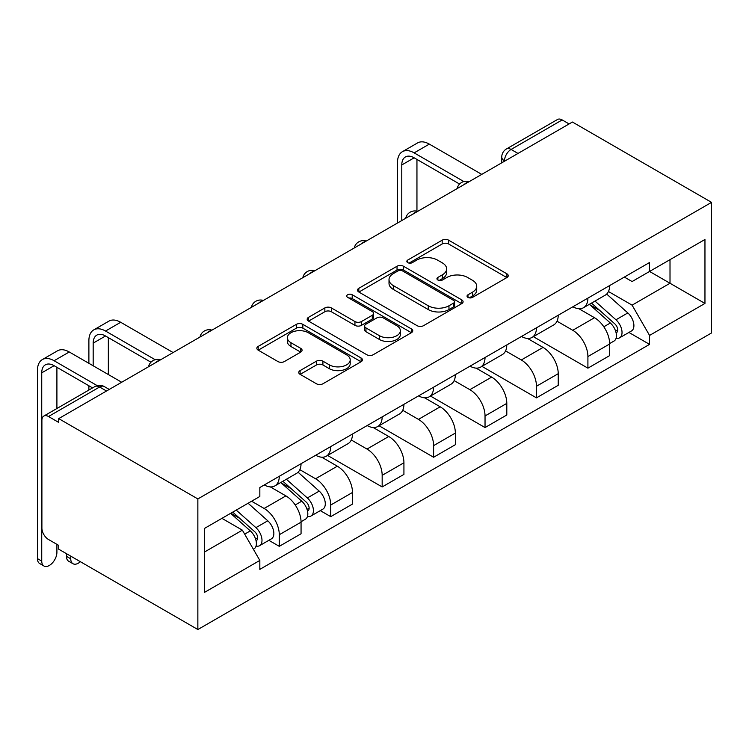 <?xml version="1.0" encoding="UTF-8"?>
<svg xmlns="http://www.w3.org/2000/svg" width="749" height="749" viewBox="0 0 749 749"><rect width="100%" height="100%" fill="white"/><g stroke="black" fill="none" stroke-linecap="round" stroke-linejoin="round"><path stroke-width="1.12" d="M467.985 297.4A3.202 1.854 0 0 0 472.516 297.4L506.904 277.551A4.578 2.64 0 0 0 508.243 275.679A4.578 2.64 0 0 0 506.904 273.816L448.651 240.186A4.578 2.64 0 0 0 442.172 240.186L407.784 260.034A3.202 1.854 0 0 0 406.847 261.345A3.202 1.854 0 0 0 407.784 262.646A3.202 1.854 0 0 0 412.315 262.646L416.772 260.081A14.643 8.454 0 0 1 437.482 260.081L442.331 262.88A14.643 8.454 0 0 1 446.629 268.863A14.643 8.454 0 0 1 442.331 274.846L437.884 277.411A3.202 1.854 0 0 0 436.948 278.722A3.202 1.854 0 0 0 437.884 280.023A3.202 1.854 0 0 0 442.416 280.023L446.863 277.458A14.643 8.454 0 0 1 467.582 277.458L472.432 280.257A14.643 8.454 0 0 1 476.72 286.24A14.643 8.454 0 0 1 472.432 292.222L467.985 294.788A3.202 1.854 0 0 0 467.048 296.098A3.202 1.854 0 0 0 467.985 297.4L467.985 294.788M300.096 370.605A4.578 2.64 0 0 0 298.757 372.468A4.578 2.64 0 0 0 300.096 374.341L316.443 383.778A4.578 2.64 0 0 0 322.913 383.778L361.102 361.73A4.578 2.64 0 0 0 362.441 359.857A4.578 2.64 0 0 0 361.102 357.994L302.849 324.354A4.578 2.64 0 0 0 296.379 324.354L258.19 346.403A4.578 2.64 0 0 0 256.851 348.276A4.578 2.64 0 0 0 258.19 350.139L277.926 361.542A4.578 2.64 0 0 0 284.405 361.542L300.742 352.105A4.578 2.64 0 0 0 302.081 350.232A4.578 2.64 0 0 0 300.742 348.369L290.958 342.714A12.246 7.069 0 0 1 287.373 337.715A12.246 7.069 0 0 1 294.928 331.189A12.246 7.069 0 0 1 308.27 332.715L346.618 354.857A12.246 7.069 0 0 1 350.204 359.857A12.246 7.069 0 0 1 342.649 366.392A12.246 7.069 0 0 1 329.307 364.857L322.913 361.168A4.578 2.64 0 0 0 316.443 361.168L300.096 370.605L300.096 374.341M197.858 498.937L58.712 418.607L572.414 122.031L711.55 202.361L197.858 498.937L197.858 629.525L711.55 332.949L711.55 202.361M417.09 325.665A4.578 2.64 0 0 0 423.569 325.665L461.759 303.617A4.578 2.64 0 0 0 463.097 301.753A4.578 2.64 0 0 0 461.759 299.881L403.496 266.251A4.578 2.64 0 0 0 397.026 266.251L358.837 288.299A4.578 2.64 0 0 0 357.498 290.163A4.578 2.64 0 0 0 358.837 292.035L417.09 325.665M348.95 298.093A3.202 1.854 0 0 1 352.208 298.551L352.208 294.741L411.426 328.933A4.578 2.64 0 0 1 412.774 330.805A4.578 2.64 0 0 1 411.426 332.668L373.236 354.717A4.578 2.64 0 0 1 366.767 354.717L308.513 321.087L308.513 317.351A4.578 2.64 0 0 0 307.174 319.224A4.578 2.64 0 0 0 308.513 321.087M308.513 317.351L324.86 307.914A4.578 2.64 0 0 1 331.33 307.914L354.951 321.555A4.578 2.64 0 0 0 361.43 321.555L372.272 315.292A4.578 2.64 0 0 0 373.611 313.428A4.578 2.64 0 0 0 372.272 311.556L347.676 297.362A3.202 1.854 0 0 1 346.731 296.052A3.202 1.854 0 0 1 348.716 294.338A3.202 1.854 0 0 1 352.208 294.741M58.712 418.607L58.712 422.417L48.498 416.51A9.325 5.383 -120 0 0 43.835 416.051A9.325 5.383 -120 0 0 41.897 420.32L41.897 528.064A9.325 5.383 -120 0 0 48.498 539.486L58.712 545.384L58.712 549.195L197.858 629.525M518.008 153.442L511.08 149.444A9.325 5.383 60 0 0 506.418 148.976L557.528 119.475A9.325 5.383 60 0 1 562.19 119.934L511.08 149.444A9.325 5.383 120 0 0 504.489 160.866L504.489 161.241M569.109 123.931L562.19 119.934M587.909 298.111A21.449 12.387 60 0 1 583.462 307.736L605.229 295.172A21.449 12.387 -120 0 0 609.667 285.547M557.022 321.209L572.742 330.281A21.449 12.387 60 0 1 587.909 356.552L609.667 343.988A21.449 12.387 -120 0 0 594.5 317.716L578.93 308.728M609.667 343.988L609.667 355.597L587.909 368.162L533.354 336.666M583.462 307.736A21.449 12.387 60 0 1 572.91 306.772M587.909 356.552L587.909 368.162M536.471 327.809A21.449 12.387 60 0 1 532.033 337.434L553.792 324.869A21.449 12.387 -120 0 0 558.23 315.245M481.925 366.364L536.471 397.859L558.23 385.295L558.23 373.685A21.449 12.387 -120 0 0 543.062 347.414L527.493 338.426M532.033 337.434A21.449 12.387 60 0 1 521.473 336.47M505.584 350.906L521.304 359.979A21.449 12.387 60 0 1 536.471 386.25L536.471 397.859M485.034 357.507A21.449 12.387 60 0 1 480.596 367.132L502.354 354.567A21.449 12.387 -120 0 0 506.792 344.943M430.488 396.062L485.034 427.557L506.801 414.993L506.801 403.383A21.449 12.387 -120 0 0 491.634 377.112L476.055 368.115M480.596 367.132A21.449 12.387 60 0 1 470.035 366.167M454.156 380.604L469.866 389.677A21.449 12.387 60 0 1 485.034 415.948L485.034 427.557M433.596 387.196A21.449 12.387 60 0 1 429.158 396.83L450.917 384.265A21.449 12.387 -120 0 0 455.364 374.631M379.05 425.76L433.605 457.255L455.364 444.691L455.364 433.072A21.449 12.387 -120 0 0 440.197 406.81L424.617 397.813M429.158 396.83A21.449 12.387 60 0 1 418.597 395.856M402.719 410.293L418.438 419.374A21.449 12.387 60 0 1 433.605 445.636L433.605 457.255M382.168 416.893A21.449 12.387 60 0 1 377.721 426.527L399.489 413.963A21.449 12.387 -120 0 0 403.926 404.329M327.613 455.458L382.168 486.944L403.926 474.389L403.926 462.77A21.449 12.387 -120 0 0 388.759 436.498L373.18 427.51M377.721 426.527A21.449 12.387 60 0 1 367.16 425.554M351.281 439.991L367.001 449.063A21.449 12.387 60 0 1 382.168 475.334L382.168 486.944M330.73 446.591A21.449 12.387 60 0 1 326.292 456.216L348.051 443.651A21.449 12.387 -120 0 0 352.489 434.027M320.3 510.621L330.73 516.641L352.489 504.077L352.489 492.468A21.449 12.387 -120 0 0 337.322 466.196L321.752 457.208M326.292 456.216A21.449 12.387 60 0 1 315.732 455.252M299.843 469.689L315.563 478.761A21.449 12.387 60 0 1 330.73 505.032L330.73 516.641M279.293 476.289A21.449 12.387 60 0 1 274.855 485.914L296.613 473.349A21.449 12.387 -120 0 0 301.051 463.725M268.863 540.319L279.293 546.339L301.061 533.775L301.061 522.165A21.449 12.387 -120 0 0 285.893 495.894L270.314 486.906M274.855 485.914A21.449 12.387 60 0 1 264.294 484.949M251.598 501.221L264.125 508.459A21.449 12.387 60 0 1 279.293 534.73L279.293 546.339M624.338 277.074L632.09 281.549L704.959 239.483L670.009 259.66L670.009 283.262L632.09 305.152L608.46 291.511M204.449 552.05L242.367 530.161L259.837 560.43L204.449 592.403L204.449 528.448L259.837 496.465L259.837 487.515L649.561 262.515L649.561 271.456L704.959 303.439L649.561 335.421L632.09 305.152M704.959 239.483L704.959 303.439M259.837 560.43L259.837 569.371L649.561 344.371L649.561 335.421M242.367 530.161L221.929 518.355M628.907 332.444L649.561 344.371M469.267 297.859L472.432 296.024A14.643 8.454 0 0 0 476.72 290.05L476.72 286.24M446.629 268.863L446.629 272.673A14.643 8.454 0 0 1 442.331 278.647L439.167 280.482M506.839 277.589L448.651 243.987A4.578 2.64 0 0 0 442.172 243.987L409.066 263.105M461.693 303.654L403.496 270.052A4.578 2.64 0 0 0 397.026 270.052L358.902 292.063M453.66 303.055A3.202 1.854 0 0 0 454.606 301.753A3.202 1.854 0 0 0 453.66 300.443L402.531 270.923A3.202 1.854 0 0 0 398 270.923L393.309 273.628A14.643 8.454 0 0 0 389.012 279.611A14.643 8.454 0 0 0 393.309 285.584L428.259 305.77A14.643 8.454 0 0 0 448.969 305.77L453.66 303.055L453.66 306.865A3.202 1.854 0 0 0 454.606 305.555L454.606 301.753M389.012 279.611L389.012 283.412A14.643 8.454 0 0 0 393.309 289.395L393.309 285.584M453.66 306.865L448.969 309.571A14.643 8.454 0 0 1 428.259 309.571L393.309 289.395M308.569 321.124L324.86 311.724L324.86 307.914M373.611 313.428L373.611 317.23A4.578 2.64 0 0 1 372.272 319.102L361.43 325.366A4.578 2.64 0 0 1 354.951 325.366L331.33 311.724A4.578 2.64 0 0 0 324.86 311.724M352.208 298.551L411.37 332.706M379.471 335.711A12.246 7.069 0 0 0 392.813 337.237A12.246 7.069 0 0 0 400.369 330.712A12.246 7.069 0 0 0 396.783 325.712L383.273 317.913A4.578 2.64 0 0 0 376.803 317.913L365.961 324.167A4.578 2.64 0 0 0 364.613 326.04A4.578 2.64 0 0 0 365.961 327.912L379.471 335.711L379.471 339.512A12.246 7.069 0 0 0 392.813 341.048A12.246 7.069 0 0 0 400.369 334.522L400.369 330.712M364.613 326.04L364.613 329.85A4.578 2.64 0 0 0 365.961 331.713L365.961 327.912M379.471 339.512L365.961 331.713M350.204 359.857L350.204 363.668A12.246 7.069 0 0 1 342.649 370.193A12.246 7.069 0 0 1 329.307 368.667L322.913 364.978A4.578 2.64 0 0 0 316.443 364.978L300.162 374.378M287.373 337.715L287.373 341.525A12.246 7.069 0 0 0 290.958 346.525L290.958 342.714M300.686 352.142L290.958 346.525M361.046 361.767L302.849 328.165A4.578 2.64 0 0 0 296.379 328.165L258.246 350.176M589.397 304.319L610.351 323.016A11.656 6.732 60 0 1 614.011 341.048L609.667 343.557M589.95 304.815L599.818 310.507M591.513 303.092L614.835 323.905A5.599 3.23 60 0 1 616.586 332.556A5.599 3.23 60 0 1 616.081 332.762M594.996 301.079L615.959 319.786A11.656 6.732 60 0 1 619.62 337.808A11.656 6.732 60 0 1 616.099 338.183M606.69 294.067L627.831 312.932A11.656 6.732 60 0 1 631.491 330.955L619.62 337.808M401.782 220.543L401.782 164.958A17.489 10.093 60 0 1 405.406 156.953A17.489 10.093 60 0 1 414.15 157.814L459.568 184.039M481.738 174.377L429.317 144.108A23.547 13.594 -120 0 0 417.539 142.947L402.372 151.701A23.547 13.594 -120 0 0 397.494 162.477L397.494 223.015M463.828 181.548L414.15 152.871A23.547 13.594 -120 0 0 402.372 151.701M416.95 211.181L416.95 159.434M280.781 482.496L301.744 501.193A11.656 6.732 60 0 1 305.405 519.216L301.051 521.735M281.334 482.983L291.202 488.685M282.897 481.27L306.219 502.083A5.599 3.23 60 0 1 307.979 510.734A5.599 3.23 60 0 1 307.464 510.94M286.39 479.257L307.343 497.954A11.656 6.732 60 0 1 311.004 515.986A11.656 6.732 60 0 1 307.483 516.361M298.074 472.235L319.214 491.11A11.656 6.732 60 0 1 322.875 509.133L311.004 515.986M93.176 365.784L93.176 343.136A17.489 10.093 60 0 1 96.79 335.131A17.489 10.093 60 0 1 105.534 335.992L150.961 362.216M173.131 352.554L120.701 322.285A23.547 13.594 -120 0 0 108.933 321.124L93.765 329.878A23.547 13.594 -120 0 0 88.888 340.655L88.888 363.312M155.221 359.726L105.534 331.039A23.547 13.594 -120 0 0 93.765 329.878M88.888 385.772L88.888 390.042M108.343 374.537L108.343 337.612M72.971 563.716L68.683 561.244A10.72 6.189 -60 0 1 66.464 556.338L70.752 558.81A10.72 6.189 120 0 0 72.971 563.716A10.72 6.189 120 0 0 80.368 561.694M230.626 513.327L250.306 530.891A11.656 6.732 60 0 1 253.967 548.914L253.387 549.251M230.823 513.215L239.764 518.383M232.742 512.11L254.782 531.781A5.599 3.23 60 0 1 256.542 540.432A5.599 3.23 60 0 1 256.027 540.628M236.235 510.097L255.915 527.652A11.656 6.732 60 0 1 259.575 545.684A11.656 6.732 60 0 1 256.046 546.058M248.106 503.244L267.777 520.798A11.656 6.732 60 0 1 271.438 538.831L259.575 545.684M70.752 558.81L70.752 556.142M66.464 553.67L66.464 556.338M43.957 566.001L39.669 563.529A10.72 6.189 -60 0 1 37.45 558.623L41.738 561.095A10.72 6.189 120 0 0 43.957 566.001A10.72 6.189 120 0 0 52.224 563.126A10.72 6.189 120 0 0 56.905 552.341L56.905 544.345M41.738 561.095L41.738 372.824A17.489 10.093 60 0 1 45.361 364.819A17.489 10.093 60 0 1 54.097 365.69L92.586 387.907M121.694 382.252L69.264 351.983A23.547 13.594 -120 0 0 57.495 350.813L42.328 359.576A23.547 13.594 -120 0 0 37.45 370.352L37.45 558.623M97.183 385.613L54.097 360.737A23.547 13.594 -120 0 0 42.328 359.576M56.905 408.505L56.905 367.31M504.817 161.054L504.489 160.866A9.325 5.383 0 0 1 501.755 157.056L501.755 162.823M330.73 505.032L352.489 492.468M382.168 475.334L403.926 462.77M433.605 445.636L455.364 433.072M485.034 415.948L506.801 403.383M536.471 386.25L558.23 373.685M279.293 534.73L301.061 522.165M264.125 508.459L285.893 495.894M315.563 478.761L337.322 466.196M367.001 449.063L388.759 436.498M418.438 419.374L440.197 406.81M469.866 389.677L491.634 377.112M521.304 359.979L543.062 347.414M572.742 330.281L594.5 317.716M468.303 182.138A9.325 5.383 120 0 0 464.183 184.516M416.865 211.836A9.325 5.383 120 0 0 412.746 214.205M365.428 241.524A9.325 5.383 120 0 0 361.318 243.902M314 271.222A9.325 5.383 120 0 0 309.88 273.6M262.562 300.92A9.325 5.383 120 0 0 258.442 303.298M211.124 330.618A9.325 5.383 120 0 0 207.005 332.996M159.687 360.316A9.325 5.383 120 0 0 155.567 362.685M106.527 391.006L99.598 387.008L48.498 416.51M109.26 389.433L104.261 386.55A9.325 5.383 120 0 0 99.598 387.008A9.325 5.383 60 0 0 94.936 386.55L43.835 416.051M472.432 296.024L472.432 292.222M437.884 280.023L437.884 277.411M442.331 278.647L442.331 274.846M407.784 262.646L407.784 260.034M442.172 243.987L442.172 240.186M448.651 243.987L448.651 240.186M506.904 277.551L506.904 273.816M358.837 292.035L358.837 288.299M397.026 270.052L397.026 266.251M403.496 270.052L403.496 266.251M461.759 303.617L461.759 299.881M428.259 309.571L428.259 305.77M448.969 309.571L448.969 305.77M331.33 311.724L331.33 307.914M354.951 325.366L354.951 321.555M361.43 325.366L361.43 321.555M372.272 319.102L372.272 315.292M411.426 332.668L411.426 328.933M316.443 364.978L316.443 361.168M322.913 364.978L322.913 361.168M329.307 368.667L329.307 364.857M300.742 352.105L300.742 348.369M258.19 350.139L258.19 346.403M296.379 328.165L296.379 324.354M302.849 328.165L302.849 324.354M361.102 361.73L361.102 357.994M610.351 323.016L603.816 326.789M617.747 330L615.65 331.208M627.831 312.932L615.959 319.786M414.15 152.871L429.317 144.108M401.782 164.958L414.15 157.814M301.744 501.193L295.209 504.966M309.131 508.168L307.034 509.386M319.214 491.11L307.343 497.954M105.534 331.039L120.701 322.285M93.176 343.136L105.534 335.992M250.306 530.891L244.67 534.149M257.703 537.866L255.596 539.083M267.777 520.798L255.915 527.652M54.097 360.737L69.264 351.983M41.738 372.824L54.097 365.69M469.089 181.679A9.325 9.325 0 0 0 457.124 188.589M417.661 211.377A9.325 9.325 0 0 0 405.696 218.287M366.224 241.075A9.325 9.325 0 0 0 354.258 247.975M314.786 270.764A9.325 9.325 0 0 0 302.821 277.673M263.348 300.461A9.325 9.325 0 0 0 251.383 307.371M211.92 330.159A9.325 9.325 0 0 0 199.955 337.069M160.483 359.857A9.325 9.325 0 0 0 148.517 366.767M104.261 386.55A9.325 9.325 0 0 0 94.936 386.55M506.418 148.976A9.325 9.325 0 0 0 501.755 157.056"/></g></svg>
